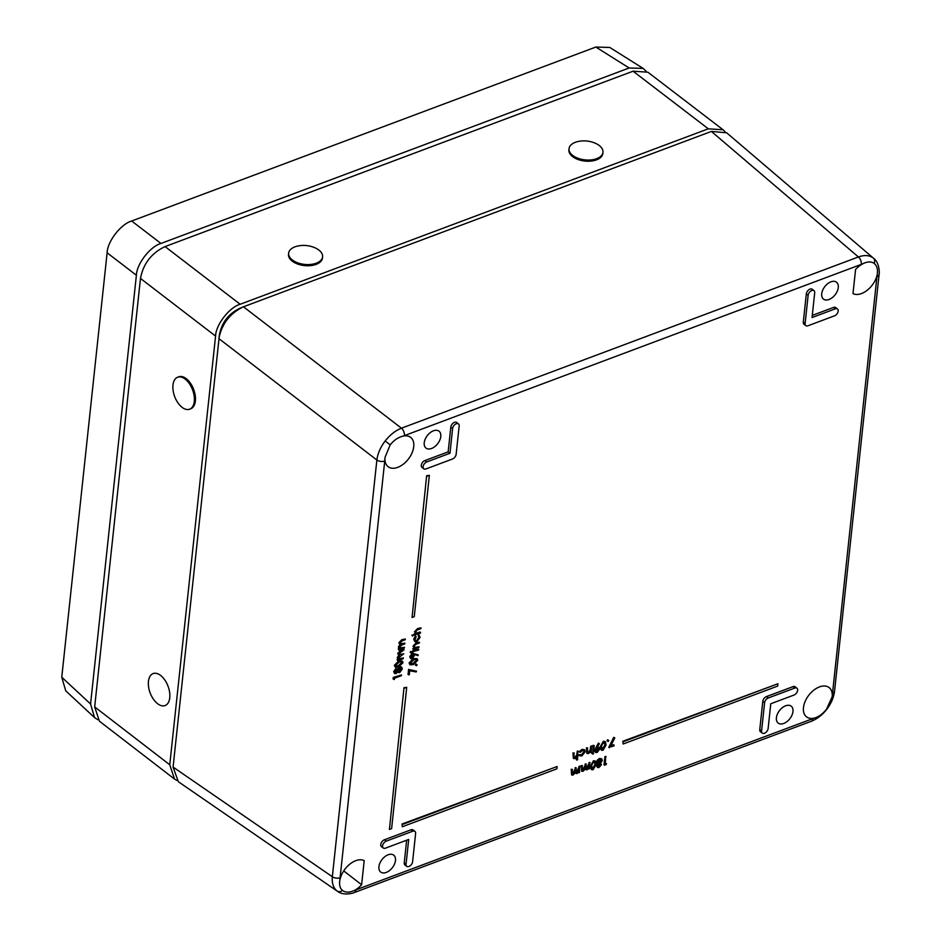 <?xml version="1.0" encoding="UTF-8"?>
<svg xmlns="http://www.w3.org/2000/svg" width="941" height="941" viewBox="0 0 941 941"><rect width="100%" height="100%" fill="white"/><g stroke="black" fill="none" stroke-linecap="round" stroke-linejoin="round"><path stroke-width="1.41" d="M337.713 891.456L337.066 890.986C333.349 887.928 331.773 883.176 332.338 876.73L376.87 460.02A5.693 3.152 6.1 0 0 384.74 461.008L339.701 881.376C339.219 885.481 340.171 888.516 342.559 890.48C345.665 892.727 349.64 892.703 354.498 890.398L814.141 718.136C818.705 716.913 822.857 713.89 826.586 709.079L832.15 696.822L877.094 275.113C878.106 269.808 877.153 265.927 874.213 263.456L874.083 263.362M873.307 258.034L726.675 132.799L711.396 131.422L243.448 306.79C229.957 313.259 221.758 323.869 218.865 338.607L376.87 460.02C377.694 453.55 380.458 447.198 385.163 440.976C389.986 434.86 395.42 430.602 401.466 428.202L858.404 256.964C864.473 254.811 869.437 255.176 873.307 258.034A5.693 4.482 -52 0 1 874.213 263.456C871.225 261.304 867.39 261.433 862.685 263.868L403.054 436.118C398.325 437.224 394.032 440.141 390.186 444.858L385.01 457.408L384.74 461.008M219.512 334.02L173.073 767.068L178.331 781.7L337.584 891.374C343.924 896.291 354.757 892.715 354.298 892.55L811.236 721.3A5.693 3.176 69.5 0 0 812.789 718.701M838.172 311.106A4.223 2.6 127.5 0 0 837.502 309.013A4.223 2.6 127.5 0 0 835.279 308.836L812.048 317.54L814.694 292.769A4.223 2.6 127.5 0 0 814.012 290.675A4.223 2.6 127.5 0 0 810.53 291.228A4.223 2.6 127.5 0 0 808.143 295.227L805.131 323.492A4.223 2.6 127.5 0 0 805.861 325.633A4.223 2.6 127.5 0 0 808.025 325.751L834.526 315.823A4.223 2.6 127.5 0 0 838.172 311.106M837.502 309.013L835.749 307.613A4.27 2.635 127.5 0 0 833.503 307.436L812.283 315.388M449.974 453.244L426.744 461.949A4.223 2.6 127.5 0 0 423.097 466.665A4.223 2.6 127.5 0 0 423.826 468.806A4.223 2.6 127.5 0 0 426.002 468.924L452.503 458.996A4.223 2.6 127.5 0 0 456.15 454.28L459.161 426.014A4.223 2.6 127.5 0 0 458.49 423.921A4.223 2.6 127.5 0 0 454.997 424.473A4.223 2.6 127.5 0 0 452.621 428.473L449.974 453.244L448.163 451.856L424.979 460.537A4.27 2.635 127.5 0 0 421.286 465.313A4.27 2.635 127.5 0 0 422.027 467.477L423.826 468.806M403.054 436.118A18.491 11.41 -52.5 0 1 410.558 437.306A18.491 11.41 -52.5 0 1 413.734 446.669A18.491 11.41 -52.5 0 1 403.336 464.16A18.491 11.41 -52.5 0 1 388.033 466.642A18.491 11.41 -52.5 0 1 384.94 459.549M814.141 718.136A18.491 11.41 -52.5 0 1 806.461 716.807A18.491 11.41 -52.5 0 1 803.461 707.597A18.491 11.41 -52.5 0 1 813.73 690.212A18.491 11.41 -52.5 0 1 828.986 687.483A18.491 11.41 -52.5 0 1 832.256 694.705M340.101 879.153A18.491 11.41 -52.5 0 1 364.202 860.639L361.615 884.763L343.724 870.895M361.615 884.763A18.491 11.41 -52.5 0 1 354.498 890.398M342.512 890.445L342.559 890.48A5.693 4.482 128 0 1 337.066 890.986M838.278 287.558A10.669 6.587 127.5 0 0 836.443 282.159A10.669 6.587 127.5 0 0 827.633 283.735A10.669 6.587 127.5 0 0 821.716 293.768A10.669 6.587 127.5 0 0 823.446 299.085A10.669 6.587 127.5 0 0 832.267 297.65A10.669 6.587 127.5 0 0 838.278 287.558M440.788 436.53A10.669 6.587 127.5 0 0 438.953 431.131A10.669 6.587 127.5 0 0 430.155 432.707A10.669 6.587 127.5 0 0 424.226 442.729A10.669 6.587 127.5 0 0 425.955 448.045A10.669 6.587 127.5 0 0 434.789 446.622A10.669 6.587 127.5 0 0 440.788 436.53M395.479 860.497A10.669 6.587 127.5 0 0 393.644 855.098A10.669 6.587 127.5 0 0 384.845 856.675A10.669 6.587 127.5 0 0 378.917 866.696A10.669 6.587 127.5 0 0 380.646 872.013A10.669 6.587 127.5 0 0 389.48 870.59A10.669 6.587 127.5 0 0 395.479 860.497M792.969 711.525A10.669 6.587 127.5 0 0 791.134 706.126A10.669 6.587 127.5 0 0 782.324 707.703A10.669 6.587 127.5 0 0 776.407 717.736A10.669 6.587 127.5 0 0 778.136 723.053A10.669 6.587 127.5 0 0 786.958 721.618A10.669 6.587 127.5 0 0 792.969 711.525M403.983 687.73L389.421 829.444L391.609 828.621L406.712 687.33L403.983 687.73L389.421 829.444M402.03 824.01L402.325 826.751L556.884 768.832L557.131 766.503L402.03 824.01L402.325 826.751M610.921 745.731L613.603 744.719L614.038 745.966L608.756 747.342L613.732 737.368L614.802 737.92L610.533 746.484L614.132 745.143M607.721 739.72L608.286 740.167L607.721 739.72L607.004 740.649L607.568 741.096L607.004 740.649L608.251 740.144L607.721 739.72M601.24 749.965L600.287 746.566L603.416 741.237L605.192 741.602M592.995 745.343L594.206 745.507L593.571 751.506L592.901 751.753L592.995 745.343L594.206 745.507M592.559 752.506L593.665 753.306L592.959 754.164L591.854 753.376L592.559 752.506M592.959 754.164L591.854 753.376L593.665 753.306M586.784 751.706L588.113 752.341L590.207 750.036L590.713 746.189L591.407 745.931L591.289 752.365L590.16 752.282M586.831 753.223L586.455 747.789L587.666 747.954L587.302 752.118L588.113 752.341M579.468 755.752L578.821 755.188L579.433 754.576L581.385 754.87L584.055 751.6L583.785 750.4M579.727 752.153L582.503 749.789L584.69 749.906L585.267 751.683L581.785 756.023L579.362 755.588L581.914 755.294L584.502 751.118L582.879 750.377L580.256 752.33L579.185 751.753L581.973 749.365L584.408 749.718M573.304 756.752L574.633 757.399L576.727 755.082L577.245 751.247L577.939 750.989L577.551 759.846L576.339 759.705L576.586 757.411M573.363 758.281L572.975 752.847L574.186 753.012L573.822 757.176L574.633 757.399M605.404 763.551L606.522 763.751L605.992 764.739L604.028 764.868L604.91 756.623L605.604 756.364L605.334 764.198L606.522 763.751M597.5 767.491L597.053 766.245L598.347 764.104L597.076 762.481L597.841 760.563L599.982 758.893L601.781 758.905L602.311 760.457L600.534 763.292L601.487 764.61L599.005 767.55L597.5 767.491L596.512 765.845L597.794 763.704L596.535 762.069L597.3 760.152L599.452 758.47L601.499 758.752M597.3 763.574L598.347 764.104M600.029 762.869L600.97 764.198M591.36 769.432L590.407 766.021L593.536 760.693L595.312 761.057M409.9 664.605L409.088 662.946L413.452 658.582L416.945 658.653M394.479 673.309L393.679 671.58L395.926 668.498L397.42 669.063L399.643 666.698L401.454 666.934M397.949 669.498L396.455 668.91L397.949 669.498L400.172 667.122L401.701 667.145L402.313 669.004L399.643 672.674L397.702 671.827L395.938 673.65L394.714 673.544L394.22 671.992L396.455 668.91L395.926 668.498L397.42 669.063M399.113 672.274L397.161 671.439M397.702 671.827L398.266 672.592L397.572 672.062M393.079 678.943L393.244 677.414L401.489 674.944L401.419 675.662L394.479 678.261L394.338 679.52L393.079 678.943M814.012 290.675L812.271 289.275A4.27 2.635 127.5 0 0 808.742 289.84A4.27 2.635 127.5 0 0 806.331 293.874L803.308 322.14A4.27 2.635 127.5 0 0 804.061 324.304L805.861 325.633M406.653 840.207L404.242 862.862A4.27 2.635 127.5 0 0 404.983 865.026L406.783 866.355A4.223 2.6 127.5 0 0 410.264 865.72A4.223 2.6 127.5 0 0 412.593 861.756L415.616 833.491A4.223 2.6 127.5 0 0 414.946 831.397A4.223 2.6 127.5 0 0 412.723 831.232L386.222 841.16A4.223 2.6 127.5 0 0 382.952 844.489A4.223 2.6 127.5 0 0 383.305 848.017A4.223 2.6 127.5 0 0 385.469 848.147L408.7 839.443L406.053 864.214A4.223 2.6 127.5 0 0 406.783 866.355M414.946 831.397L413.193 829.997A4.27 2.635 127.5 0 0 410.946 829.821L384.446 839.76A4.27 2.635 127.5 0 0 381.14 843.124A4.27 2.635 127.5 0 0 381.505 846.7L383.305 848.017M877.094 275.113A18.491 11.41 -52.5 0 1 852.993 293.627L855.581 269.491A18.491 11.41 -52.5 0 1 862.685 263.868M458.49 423.921L456.738 422.521A4.27 2.635 127.5 0 0 453.209 423.074A4.27 2.635 127.5 0 0 450.81 427.12L448.163 451.856M796.968 688.224L795.227 686.824A4.27 2.635 127.5 0 0 792.981 686.648L766.48 696.587A4.27 2.635 127.5 0 0 762.786 701.363L759.763 729.628A4.27 2.635 127.5 0 0 760.504 731.792L762.316 733.11A4.223 2.6 127.5 0 0 765.786 732.474A4.223 2.6 127.5 0 0 768.127 728.522L770.773 703.75L794.004 695.046A4.223 2.6 127.5 0 0 797.25 691.764A4.223 2.6 127.5 0 0 796.968 688.224A4.223 2.6 127.5 0 0 794.745 688.059L768.244 697.987A4.223 2.6 127.5 0 0 764.598 702.704L761.575 730.969A4.223 2.6 127.5 0 0 762.316 733.11M395.161 666.981L394.338 665.322L398.713 660.958L402.207 661.029M397.608 660.747L398.69 659.653L397.808 657.982L399.396 655.548L398.255 653.854L401.137 650.831L404.195 649.678L398.902 653.736L401.56 654.63L403.748 653.807L398.466 657.865L400.948 658.818L403.313 657.924L403.23 658.641L397.608 660.747L397.137 659.617L398.055 659.276M398.69 659.653L397.42 658.712L398.125 659.253L397.267 657.583L398.831 655.148L397.702 653.454L400.607 650.407L404.195 649.678M398.525 655.054L399.396 655.548M399.055 654.583L403.748 653.807M398.619 658.7L403.313 657.924M398.749 650.078L399.831 648.984L398.949 647.314L400.537 644.879L399.396 643.185L402.278 640.151L405.336 639.01L405.253 639.727L402.207 640.868L400.043 643.056L400.207 643.938L401.278 644.362L404.889 643.126L404.818 643.844L401.948 644.914L399.607 647.185L402.089 648.137L404.454 647.255L404.371 647.973L398.749 650.078L398.278 648.949L399.196 648.596M399.831 648.984L398.561 648.043L399.266 648.572L398.408 646.902L399.972 644.479L398.843 642.774L401.748 639.727L405.336 639.01M399.666 644.385L400.537 644.879M400.196 643.903L404.889 643.126M399.76 648.031L404.454 647.255M408.041 674.509L408.582 669.439L416.557 671.215L416.181 671.956L409.758 670.78L409.359 674.615L408.041 674.509M415.91 665.369L415.346 664.922L416.063 663.993L417.145 664.852L416.44 665.769L415.346 664.922L415.91 665.369M410.605 658.453L409.758 656.63L412.405 653.183L418.298 654.936L417.863 655.654L414.957 654.524L412.381 658.771L410.852 658.7L410.3 657.041L412.934 653.607L418.298 654.936M410.652 652.725L410.805 651.348L411.84 652.231L411.193 653.125L410.135 652.266L410.652 652.725M412.464 651.748L412.546 651.007L418.71 649.314L418.639 650.031L412.464 651.748M413.287 649.596L414.405 648.49L413.511 646.62L416.604 643.303L419.474 642.232L419.392 642.95L415.452 644.514L414.169 646.491L415.452 647.996L418.98 646.773L418.91 647.49L413.287 649.596L412.817 648.467L413.805 648.102M413.511 646.62L414.405 648.49M412.97 646.208L416.063 642.891L419.474 642.232M414.358 647.502L418.98 646.773M414.687 641.421L413.722 639.104L415.346 635.857L416.157 636.751L414.969 640.221L416.428 641.197L418.874 637.222L418.11 635.41L418.557 634.646L419.204 635.116M415.181 640.703L416.345 640.656M411.993 635.693L415.122 633.516L415.981 634.105L414.499 631.834L417.604 628.517L421.003 627.859L420.933 628.576L416.992 630.129L415.699 632.117L416.981 633.622L416.451 633.199L420.004 631.976L420.451 633.117L411.993 635.693M415.416 633.693L414.499 631.834M575.974 772.526L579.644 766.103L579.527 772.526L578.433 772.479M576.351 773.22L574.704 772.432M578.856 772.773L578.974 771.702L576.88 773.62L575.069 773.137M571.575 774.772L571.222 769.256L572.434 769.42L572.093 772.679L573.21 774.302L572.681 773.878L575.786 767.55L576.551 772.432M572.093 773.984L572.681 773.878M585.984 768.773L589.654 762.351L589.537 768.773L588.443 768.726M586.361 769.467L584.714 768.691M588.866 769.02L588.972 767.95L586.89 769.867L585.079 769.397M581.573 771.02L581.232 765.503L582.444 765.668L582.103 768.926L583.22 770.55L582.691 770.138L585.796 763.798L586.561 768.679M582.103 770.232L582.691 770.138M595.265 752.2L594.441 750.483L598.37 743.119L599.393 743.743L596.876 747.919L599.358 747.648L599.817 749.083L597.1 752.518L595.512 752.447L594.983 750.883L599.393 743.743M597.406 747.048L599.064 747.472M622.86 741.249L623.154 744.002L777.701 686.071L777.948 683.742L622.86 741.249L623.154 744.002M426.638 475.746L412.076 617.461L414.263 616.637L429.367 475.346L426.638 475.746L412.076 617.461M219.112 336.854L219.418 334.749C221.782 322.481 228.581 313.671 239.837 308.342M404.407 435.565A5.693 3.176 69.5 0 0 401.466 428.202L243.448 306.79L239.002 308.66M393.62 679.331L393.244 677.414M393.785 677.826L401.489 674.944M394.985 671.745L396.02 672.933L397.49 670.78L396.361 669.639L394.985 671.745L395.491 672.509L396.949 670.368L395.82 669.239M396.949 670.368L396.361 669.639M398.255 670.474L399.749 671.945L401.548 669.286L400.113 667.828L398.255 670.474M398.666 671.839L399.749 671.945L399.207 671.521L401.007 668.875L400.842 667.757M401.148 667.91L400.113 667.828M398.443 671.58L399.207 671.521M402.995 662.699L398.643 666.957L395.396 667.216L394.891 665.734L399.243 661.382L402.501 661.205L402.995 662.699M395.655 665.416L398.725 666.24L402.219 662.958L401.078 661.676L399.16 662.099L395.655 665.416L396.02 666.475M395.808 666.216L398.196 665.816L401.678 662.558L402.219 662.958L401.078 661.676M401.678 662.558L400.537 661.276M398.466 657.865L398.843 658.971M398.902 653.736L399.278 654.854M399.607 647.185L399.984 648.29M408.582 674.897L408.582 669.439M409.123 669.863L416.557 671.215M416.44 665.769L415.887 665.322L416.592 664.417L417.145 664.852M417.733 660.311L413.393 664.581L410.135 664.828L409.629 663.346L413.981 658.994L417.239 658.829L417.733 660.311M410.394 663.04L413.464 663.864L416.957 660.582L415.816 659.3L413.899 659.712L410.394 663.04L410.758 664.099M410.547 663.84L412.934 663.44L416.416 660.17L416.957 660.582L415.816 659.3M416.416 660.17L415.275 658.9M414.169 655.548L412.817 654.336L411.064 656.783L412.417 658.065L414.169 655.548L413.511 654.254M413.828 654.395L412.817 654.336M411.44 657.982L412.417 658.065L411.887 657.641L413.628 655.148M411.205 657.712L411.887 657.641M411.193 653.125L410.676 652.678L411.335 651.772L411.84 652.231M413.017 652.137L412.546 651.007M413.087 651.419L418.71 649.314M414.593 647.761L415.452 647.996L414.922 647.573M416.887 641.068L419.415 637.633L419.098 635.069L420.086 637.386L416.863 641.762L414.946 641.656L413.722 639.104M414.263 639.515L415.863 636.281M418.851 635.94L418.11 635.41M416.122 633.387L420.521 632.399M415.04 632.246L418.133 628.929L421.003 627.859M412.546 636.081L412.076 634.952M412.617 635.363L415.981 634.105M576.163 772.808L577.08 772.855L579.221 769.303L578.95 766.362M579.491 766.774L580.162 766.527M572.281 774.267L573.21 774.302L575.386 770.55L575.092 767.809M575.633 768.221L576.304 767.974M575.245 772.82L573.01 775.066L571.799 775.019L571.222 769.256M571.763 769.667L572.434 769.42M586.172 769.056L587.09 769.103L589.231 765.551L588.96 762.61M589.501 763.022L590.172 762.775M582.291 770.514L583.22 770.55L585.396 766.809L585.102 764.057M585.643 764.468L586.314 764.221M585.255 769.068L583.02 771.314L581.809 771.267L581.232 765.503M581.773 765.915L582.444 765.668M594.065 761.116L595.594 761.222L596.182 764.468L593.148 769.75L591.607 769.667L590.948 766.421L594.065 761.116L593.536 760.693M595.5 764.715L593.959 761.939L592.136 763.986L591.618 766.174L593.206 768.938L595.5 764.715L594.747 761.881M595.053 762.034L593.959 761.939M592.101 768.844L593.206 768.938L592.677 768.515L594.959 764.315M591.865 768.574L592.677 768.515M597.723 766.021L599.135 766.715L600.817 764.845L599.393 764.068L597.723 766.021L599.135 766.715L598.605 766.303L600.205 763.974M600.276 764.445L599.393 764.068M600.534 763.292L601.487 764.61M597.864 762.904L598.935 762.822L601.099 760.269L601.64 760.681L599.888 759.716L597.747 762.21L599.464 763.245L601.64 760.681L601.311 759.716M597.747 762.21L598.088 763.163M597.206 765.609L598.605 766.303M601.099 760.269L600.981 759.575M604.581 765.268L604.91 756.623M605.463 757.046L606.133 756.799M573.822 757.176L575.163 757.811L577.268 755.494L577.245 751.247M577.786 751.659L578.456 751.412M576.88 760.093L577.268 756.505L574.975 758.575L573.598 758.517L572.975 752.847M573.516 753.259L574.186 753.012M580.162 755.2L579.433 754.576M587.302 752.118L588.643 752.765L590.748 750.436L590.713 746.189M591.254 746.613L591.924 746.366M590.619 752.612L590.736 751.506L588.443 753.529L587.066 753.47L586.455 747.789M586.996 748.213L587.666 747.954M592.901 751.753L593.536 745.754M595.653 750.683L597.229 751.683L599.146 749.377L597.5 748.413L595.653 750.683L595.959 751.6M595.747 751.353L598.594 748.977L599.146 749.377L598.817 748.46M598.594 748.977L598.488 748.307M603.946 741.649L605.475 741.767L606.051 745.013L603.016 750.295L601.487 750.2L600.829 746.966L603.946 741.649L603.416 741.237M605.381 745.26L603.84 742.484L602.017 744.531L601.499 746.719L603.087 749.483L605.381 745.26L604.628 742.425M604.934 742.567L603.84 742.484M601.981 749.389L603.087 749.483L602.558 749.06L604.84 744.86M601.746 749.118L602.558 749.06M608.815 740.579L608.251 740.144L608.815 740.579L608.109 741.496L607.545 741.049L608.109 741.496M609.309 747.73L614.261 737.791L613.732 737.368M557.131 766.503L402.572 824.422M777.948 683.742L623.401 741.661M406.712 687.33L404.524 688.142M429.367 475.346L427.179 476.158M873.671 258.34L873.671 258.34C879.929 262.857 879.482 274.748 879.094 274.407L879.094 274.407A5.693 3.152 6.1 0 1 876.988 276.536M646.02 71.046L643.126 68.399L629.164 67.987L160.958 243.46C150.148 246.507 136.657 263.962 136.386 275.243L107.121 252.788L61.765 677.214L90.571 703.986L94.547 717.607L97.852 719.712M107.121 252.788C107.38 241.508 120.871 224.052 131.681 221.006L160.958 243.46M629.164 67.987L595.841 47.05L131.681 221.006M595.841 47.05L609.803 47.462L643.126 68.399M94.547 717.607L65.729 690.823L61.765 677.214M136.386 275.243L90.571 703.986M169.756 764.762L215.571 336.09L140.468 278.418L94.676 706.914L169.756 764.762L174.497 779.042L176.755 780.383M724.982 131.622L723.111 129.787L708.314 128.811L633.058 71.198L165.063 246.589L240.167 304.261L708.314 128.811M240.167 304.261C229.357 307.295 215.83 324.798 215.571 336.09M174.497 779.042L99.428 721.206L94.676 706.914M633.058 71.198L647.855 72.186L723.111 129.787M140.468 278.418C143.303 263.645 151.501 253.035 165.063 246.589M599.688 157.123A17.067 9.445 -173.9 0 1 575.916 157.382A17.067 9.445 -173.9 0 1 569.034 148.678A17.067 9.445 -173.9 0 1 572.316 143.855A17.067 9.445 -173.9 0 1 579.033 141.315A28.442 28.442 0 0 1 594.747 142.997A17.067 9.445 -173.9 0 1 596.088 143.597A17.067 9.445 -173.9 0 1 602.969 152.301A17.067 9.445 -173.9 0 1 599.688 157.123M602.969 152.301L602.84 153.477A17.067 9.445 -173.9 0 1 593.089 160.793A17.067 9.445 -173.9 0 1 575.786 158.559A17.067 9.445 -173.9 0 1 568.905 149.854L569.034 148.678M317.493 262.692A17.067 9.445 -173.9 0 1 293.451 260.751A17.067 9.445 -173.9 0 1 288.64 253.211A17.067 9.445 -173.9 0 1 293.733 247.354A17.067 9.445 -173.9 0 1 298.65 245.86A28.442 28.442 0 0 1 314.353 247.53A17.067 9.445 -173.9 0 1 317.776 249.294A17.067 9.445 -173.9 0 1 322.587 256.834A17.067 9.445 -173.9 0 1 317.493 262.692M322.587 256.834L322.457 258.01A17.067 9.445 -173.9 0 1 311.424 265.527A17.067 9.445 -173.9 0 1 293.321 261.927A17.067 9.445 -173.9 0 1 288.511 254.388L288.64 253.211M186.33 380.105A17.067 9.539 69.5 0 1 194.046 402.948A17.067 9.539 69.5 0 1 189.623 409.206A17.067 9.539 69.5 0 1 180.931 406.336A17.067 9.539 69.5 0 1 178.214 403.219A28.442 28.442 0 0 1 172.979 389.245A17.067 9.539 69.5 0 1 173.215 383.505A17.067 9.539 69.5 0 1 177.637 377.235A17.067 9.539 69.5 0 1 186.33 380.105M177.637 377.235L178.743 376.823A17.067 9.539 69.5 0 1 190.964 383.999A17.067 9.539 69.5 0 1 195.152 402.536A17.067 9.539 69.5 0 1 190.729 408.794L189.623 409.206M157.853 673.815A17.067 9.539 69.5 0 1 169.792 693.87A17.067 9.539 69.5 0 1 165.098 705.55A17.067 9.539 69.5 0 1 160.358 705.315A17.067 9.539 69.5 0 1 153.689 699.563A28.442 28.442 0 0 1 148.443 685.589A17.067 9.539 69.5 0 1 148.419 685.26A17.067 9.539 69.5 0 1 153.112 673.58A17.067 9.539 69.5 0 1 157.853 673.815M711.396 131.422L858.404 256.964A5.693 3.176 69.5 0 1 861.344 264.315M390.186 444.858L385.163 440.976M826.586 709.079L826.81 709.255C831.197 703.515 833.785 697.469 834.561 691.129L879.094 274.407M832.456 693.246A5.693 3.152 6.1 0 0 834.561 691.129M355.851 889.951A5.693 3.176 69.5 0 1 354.298 892.55M835.279 308.836L833.503 307.436M173.073 767.068L332.338 876.73A5.693 3.152 6.1 0 0 340.207 877.73M406.053 864.214L404.242 862.862M412.723 831.232L410.946 829.821M386.222 841.16L384.446 839.76M426.744 461.949L424.979 460.537M452.621 428.473L450.81 427.12M808.143 295.227L806.331 293.874M805.131 323.492L803.308 322.14M794.745 688.059L792.981 686.648M768.244 697.987L766.48 696.587M764.598 702.704L762.786 701.363M761.575 730.969L759.763 729.628M826.81 709.255C822.363 714.948 817.164 718.971 811.236 721.3"/></g></svg>
